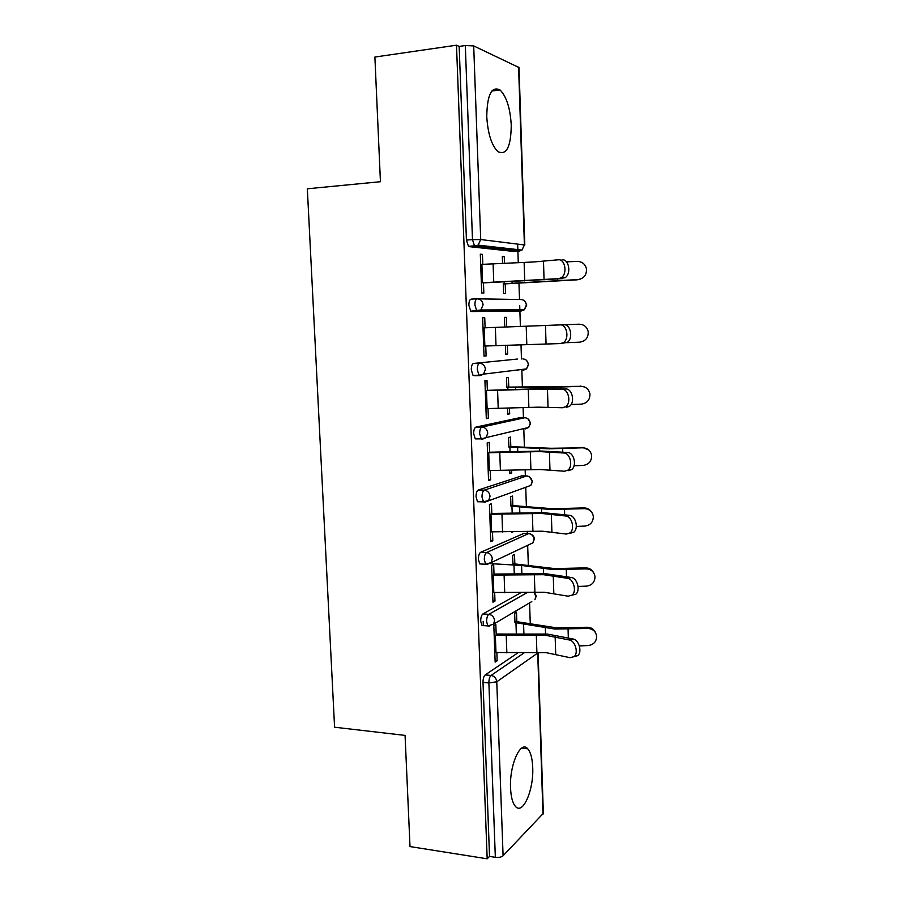 <?xml version="1.0" encoding="UTF-8"?>
<svg xmlns="http://www.w3.org/2000/svg" width="904" height="904" viewBox="0 0 904 904"><rect width="100%" height="100%" fill="white"/><g stroke="black" fill="none" stroke-linecap="round" stroke-linejoin="round"><path stroke-width="1.36" d="M532.716 767.462C532.332 758.411 530.682 752.196 527.755 748.806C520.727 739.856 509.359 764.75 510.545 787.972C510.952 796.921 512.579 803.068 515.427 806.391C522.896 815.487 533.891 789.746 532.716 767.462M511.257 125.227C510.251 108.231 506.511 96.479 500.025 89.959C491.561 85.891 487.143 94.773 486.759 116.616C487.866 133.656 491.561 145.318 497.867 151.601C506.489 155.669 510.952 146.877 511.257 125.227M530.264 623.353L529.574 602.878M528.332 565.169L527.665 545.315M527.281 533.552L527.202 531.315M526.377 506.409L525.732 487.222M525.36 475.933L525.156 469.764M524.399 447.039L523.789 428.609M523.427 417.727L523.088 407.568M522.41 387.059L521.823 369.465M521.472 358.956L521.009 344.707M520.399 326.446L519.89 311.044M519.879 310.987L519.698 305.428M519.506 299.495L518.952 282.975M518.286 262.702L517.902 251.188M517.89 250.95L517.664 244.114M538.095 652.575L543.338 813.329L503.087 855.783C501.37 857.184 498.782 857.693 495.335 857.32L489.539 856.404L487.177 858.8L410.009 846.573L405.071 735.404L334.582 727.211L307.337 188.789L380.437 181.715L374.889 57.042L456.497 45.2L459.164 46.42L466.43 240.068L472.487 239.628L465.311 45.539L459.164 46.42M465.311 45.539L473.696 45.923L519.009 67.54L524.806 245.052M487.177 858.8L456.497 45.2M483.459 282.692L483.843 293.032L481.73 292.975L480.318 254.182L482.442 254.386L480.329 254.532M502.556 263.369L502.319 256.318L504.274 256.51L502.33 256.634M503.268 283.777L503.607 293.563L505.551 293.608L505.212 283.867M482.792 264.296L482.442 254.386M504.5 263.29L504.274 256.51M483.55 625.613L481.968 625.489L480.713 621.217C480.736 617.545 481.47 615.115 482.928 613.94L521.405 592.391M489.539 856.404L483.007 682.384C483.03 678.734 483.753 676.249 485.199 674.915L518.094 652.722M513.901 251.459L469.232 246.656L468.453 246.283L466.43 240.068M494.047 575.181L493.663 564.435L491.64 565.407L492.974 602.2L494.985 601.103L494.68 592.617M512.963 564.717L512.647 555.338L514.512 554.446L514.828 563.791M479.549 501.788L477.527 501.731L476.058 496.906C476.069 493.188 476.815 490.895 478.306 490.036L521.698 475.866M489.618 452.791L489.245 442.372L487.188 442.892L488.555 480.465L490.601 479.809L490.262 470.6M508.907 447.096L508.579 437.559L510.477 437.084L510.805 446.587M509.709 470.227L509.822 473.673L511.709 473.063L511.619 470.17M478.035 375.25L473.029 375.352L471.289 369.883C471.312 366.12 472.069 363.973 473.583 363.453L517.359 359.057M518.41 369.883L517.619 370.391M482.917 374.651L478.928 375.137M485.098 327.802L484.736 317.722L482.634 317.756L484.024 356.142L486.115 355.95L485.753 345.995M504.76 327.045L504.421 317.349L506.364 317.315L504.432 317.394M505.392 345.283L505.698 354.21L507.619 354.04L507.325 345.215M506.692 326.966L506.364 317.315M477.866 298.84L520.873 299.518C524.094 299.71 525.925 301.541 526.365 305.01L524.286 309.789L521.258 310.987L471.651 311.552L470.747 311.168L468.871 305.326C468.882 301.541 469.662 299.473 471.187 299.122L477.063 298.828M506.839 387.387L506.511 377.759L508.432 377.499L508.76 387.104M507.562 408.088L507.777 414.247L509.675 413.851L509.483 408.02M487.369 390.63L486.996 380.381L484.917 380.652L486.307 418.631L488.375 418.213L488.024 408.631M477.922 438.881L475.289 438.881L473.685 433.739C473.707 429.999 474.453 427.784 475.956 427.083L519.54 417.75M510.952 506.206L510.624 496.748L512.5 496.059L512.828 505.483M511.833 531.71L511.856 532.501L513.28 531.665M491.844 514.308L491.46 503.72L489.426 504.466L490.782 541.654L492.804 540.773L492.488 531.925M481.493 564.017L479.753 563.938L478.397 559.395C478.419 555.7 479.154 553.338 480.623 552.321L523.834 533.428M514.964 622.653L514.647 613.353L516.5 612.257L516.817 621.523M496.228 635.41L495.833 624.517L493.833 625.715L495.155 662.124L497.155 660.813L496.861 652.677M484.736 317.722L482.634 317.801M486.115 355.95L484.024 356.018M507.619 354.04L505.698 354.097M488.375 418.213L486.284 418.224M509.675 413.851L507.754 413.862M490.601 479.809L488.522 479.775M511.709 473.063L509.799 473.041M492.804 540.773L490.736 540.694M494.985 601.103L492.94 600.968M497.155 660.813L495.109 660.632M561.983 259.843C568.966 258.668 571.565 273.901 565.023 277.743L558.717 278.658L561.203 277.754C567.735 273.901 565.136 258.623 558.152 259.798L533.642 261.968L480.691 264.431M558.717 278.658L481.357 282.805M483.47 282.895L562.537 278.635M580.65 279.02L577.34 279.799L503.268 283.969M504.206 281.958L504.274 283.72L577.848 279.585C583.927 278.579 586.798 274.963 586.436 268.759C585.193 264.047 582.165 261.595 577.328 261.403L566.469 261.821M483.663 346.062L560.661 343.554L563.486 342.559C569.644 338.695 566.842 324.152 560.107 324.898L482.996 327.881M560.107 324.898L563.904 324.762C570.639 324.005 573.441 338.503 567.283 342.367L560.932 343.531M485.934 408.642L538.275 407.173L562.57 407.738L565.723 406.687C571.509 402.822 568.537 388.935 562.028 389.296L537.699 389.059L485.278 390.664M487.358 390.347L539.586 388.743L565.791 388.969C572.311 388.618 575.272 402.461 569.486 406.314L566.345 407.365M488.194 470.577L540.264 469.515L564.469 471.233L567.904 470.148C573.328 466.317 570.232 452.994 563.926 452.994L539.688 451.593L487.538 452.78M489.595 452.226L541.564 451.051L567.667 452.497C573.983 452.497 577.08 465.775 571.644 469.605L568.209 470.69M490.42 531.857L542.231 531.202L566.345 534.049L570.028 532.953C575.136 529.156 571.927 516.353 565.802 516.003L541.665 513.472L489.776 514.24M491.821 513.461L543.519 512.692L569.531 515.337C575.656 515.675 578.854 528.456 573.746 532.241L570.062 533.337M492.623 592.493L544.185 592.244L568.198 596.199L572.119 595.114C576.91 591.374 573.611 579.001 567.667 578.345L543.62 574.695L491.991 575.068M494.013 574.063L545.462 573.69L571.362 577.509C577.317 578.164 580.605 590.493 575.803 594.233L572.119 595.114M566.797 342.684L579.611 342.187C585.566 341.226 588.425 337.723 588.199 331.678C587.035 326.898 584.007 324.4 579.102 324.197L564.356 324.762M571.113 404.529L581.362 404.133C587.216 403.207 590.063 399.794 589.928 393.873C588.832 389.059 585.803 386.55 580.865 386.324L506.839 387.127M507.924 389.737L507.845 387.375L547.282 387.477L580.865 386.324M580.345 386.087L584.583 386.991M574.051 465.775L583.103 465.424C588.866 464.543 591.702 461.198 591.634 455.401C590.583 450.565 587.577 448.034 582.605 447.808L550.988 448.282L508.884 446.576M510.059 451.808L509.901 447.107L549.18 448.813L582.605 447.808M582.086 447.322L588.617 449.876M576.311 526.422L584.809 526.094C590.504 525.224 593.34 521.947 593.318 516.252C592.312 511.427 589.306 508.895 584.323 508.658L583.803 507.924L552.852 508.76L510.918 505.438M512.184 513.235L511.935 506.229L551.078 509.506L584.323 508.658M583.803 507.924C587.046 507.901 589.589 509.201 591.431 511.833M578.063 586.459L586.504 586.131C592.131 585.284 594.956 582.063 594.979 576.469C594.007 571.644 591.013 569.113 586.018 568.876L585.498 567.893L554.706 568.605L512.93 563.7M490.092 563.599L521.597 565.475L552.943 569.577L586.018 568.876M585.498 567.893C589.216 567.927 591.939 569.554 593.657 572.786M494.804 652.507L546.106 652.643L570.04 657.683L574.153 656.643C578.65 652.959 575.294 640.981 569.509 640.009L545.553 635.286L494.183 635.263M496.183 634.043L547.372 634.054L573.181 639.015C578.967 639.976 582.323 651.92 577.814 655.592L574.074 656.711M579.351 645.897L588.188 645.558C593.759 644.721 596.572 641.557 596.617 636.043C595.679 631.241 592.708 628.709 587.702 628.472L587.171 627.263L556.548 627.851L514.93 621.387M516.342 634.167L515.947 622.72L554.796 629.037L587.702 628.472M587.171 627.263C591.239 627.331 594.052 629.195 595.612 632.845M483.188 621.387L483.346 625.726M473.696 45.923L480.713 239.537L524.399 244.95L518.591 67.043M468.453 246.283L474.498 245.865L472.487 239.628L480.713 239.537L478.137 245.142L475.267 246.238L469.232 246.656M524.399 244.95L521.958 250.103L519.269 251.097L474.498 245.865L478.137 245.142L521.958 250.103L524.399 244.95M542.988 814.255L537.722 653.038L496.771 681.797L503.087 855.783M495.335 857.32L488.883 682.938L483.007 682.384M485.199 674.915L491.053 675.446C494.398 676.102 496.307 678.215 496.771 681.797L488.883 682.938C488.894 679.277 489.618 676.78 491.053 675.446L524.501 652.609M538.083 652.36L537.722 653.038L537.665 652.372M513.63 251.47L519.608 251.063M470.747 311.168L480.894 309.982L483.086 304.784C482.6 301.021 480.645 299.032 477.199 298.828C475.685 299.179 474.916 301.247 474.905 305.043L476.77 310.897L477.651 311.281L471.651 311.552M522.512 309.789L521.258 310.987L477.651 311.281L480.894 309.982L524.286 309.789L526.761 305.032L524.828 301.179M473.583 363.453L517.235 359.069M479.821 375.623L474.046 375.736M475.956 427.083L481.911 427.072L524.795 417.727L519.212 417.75M478.306 490.036L484.239 490.171L526.716 475.945L521.156 475.866M480.623 552.321L486.533 552.581L528.625 533.597L523.088 533.394M487.392 564.311L485.663 564.232L491.121 562.616L486.973 564.514M482.928 613.94L488.804 614.336L527.766 592.244M489.403 626.043L487.855 625.918L493.527 624.167L531.789 601.578M522.987 358.911L522.84 358.911C526.049 359.171 527.868 361.024 528.309 364.459L526.535 368.888L523.224 370.267L524.365 369.148M473.029 375.352L479.018 375.228L483.561 374.132L485.425 369.329C484.951 365.589 482.996 363.589 479.572 363.295C478.069 363.826 477.312 365.973 477.301 369.736L479.018 375.228L480.024 375.612L483.561 374.132L526.535 368.888L528.693 364.391L526.422 360.278M525.179 417.738L524.795 417.727C527.981 418.043 529.789 419.919 530.23 423.332L528.716 427.422L525.156 428.971L526.139 428.044M475.289 438.881L481.244 438.892L486.149 437.604L487.742 433.174C487.267 429.468 485.324 427.434 481.911 427.072C480.431 427.773 479.685 429.988 479.662 433.739L481.244 438.892L482.363 439.265L486.149 437.604L528.716 427.422L530.614 423.185M527.36 476.001L526.716 475.945C529.891 476.34 531.699 478.227 532.128 481.617L530.829 485.414L527.778 486.499M477.527 501.731L483.47 501.889L488.668 500.432L490.036 496.33C489.561 492.657 487.629 490.601 484.239 490.171C482.77 491.03 482.024 493.324 482.001 497.042L483.47 501.889L484.68 502.217L530.829 485.414L532.512 481.38M529.484 533.71L528.625 533.597C531.789 534.049 533.586 535.959 534.015 539.315L532.885 542.841L529.122 544.626M534.388 539.01L532.885 542.841L491.121 562.616L492.307 558.819C491.832 555.169 489.911 553.101 486.533 552.581C485.075 553.61 484.341 555.971 484.318 559.678L485.663 564.232L479.753 563.938M536.253 596.064L534.908 599.736L535.88 596.459L533.835 592.109M493.527 624.167L494.556 620.63C494.081 617.025 492.171 614.923 488.804 614.336C487.358 615.522 486.634 617.952 486.612 621.636L487.855 625.918L481.968 625.489M524.727 280.918L524.128 262.454M544.061 279.822L543.485 261.211M493.753 282.195L493.109 263.776M482.555 282.737L481.888 264.352M557.587 279.031L557.621 280.364M512.003 281.641L512.059 283.234M534.264 280.669L534.298 281.607M526.806 344.481L526.207 326.22M546.05 343.882L545.485 325.474M496.002 345.633L495.358 327.406M484.849 346.017L484.194 327.836M528.874 407.376L528.275 389.296M562.028 389.296L565.791 388.969M548.027 407.252L547.462 389.048M498.217 408.393L497.584 390.358M487.12 408.642L486.476 390.641M530.908 469.594L530.32 451.717M563.926 452.994L567.667 452.497M549.971 469.956L549.417 451.943M500.409 470.498L499.776 452.655M489.369 470.588L488.725 452.791M532.919 531.168L532.343 513.472M565.802 516.003L569.531 515.337M551.903 531.993L551.35 514.161M502.579 531.947L501.957 514.286M491.595 531.902L490.962 514.286M534.908 592.086L534.343 574.582M567.667 578.345L571.362 577.509M553.813 593.374L553.259 575.735M504.726 592.753L504.116 575.283M493.799 592.572L493.166 575.136M560.819 387.104L560.875 388.889M515.585 387.33L515.653 389.477M537.677 387.522L537.711 388.776M562.661 448.576L562.774 452.147M517.608 447.322L517.755 451.582M539.62 448.542L539.699 451.039M564.491 509.427L564.65 514.715M519.619 506.692L519.834 513.031M541.552 508.929L541.665 512.647M566.288 569.633L566.503 576.628M513.958 564.763L514.274 574.017M521.597 565.475L521.879 573.837M543.462 568.695L543.609 573.611M536.886 652.383L536.321 635.049M569.509 640.009L573.181 639.015M555.7 654.112L555.158 636.653M506.85 652.925L506.24 635.636M495.98 652.609L495.347 635.354M568.074 629.229L568.333 637.885M523.563 623.67L523.913 634.02M545.349 627.851L545.541 633.941M521.698 748.105L527.755 748.806M491.844 90.999L500.025 89.959M530.614 423.128L527.902 418.778M532.512 481.301L529.247 476.679M534.388 538.897C534.117 536.513 532.806 534.897 530.478 534.027M536.241 595.928L534.264 592.097M565.023 277.743L561.203 277.754M567.283 342.367L563.486 342.559M569.486 406.314L565.723 406.687M571.644 469.605L567.904 470.148M573.746 532.241L570.028 532.953M577.814 655.592L574.153 656.643"/></g></svg>
